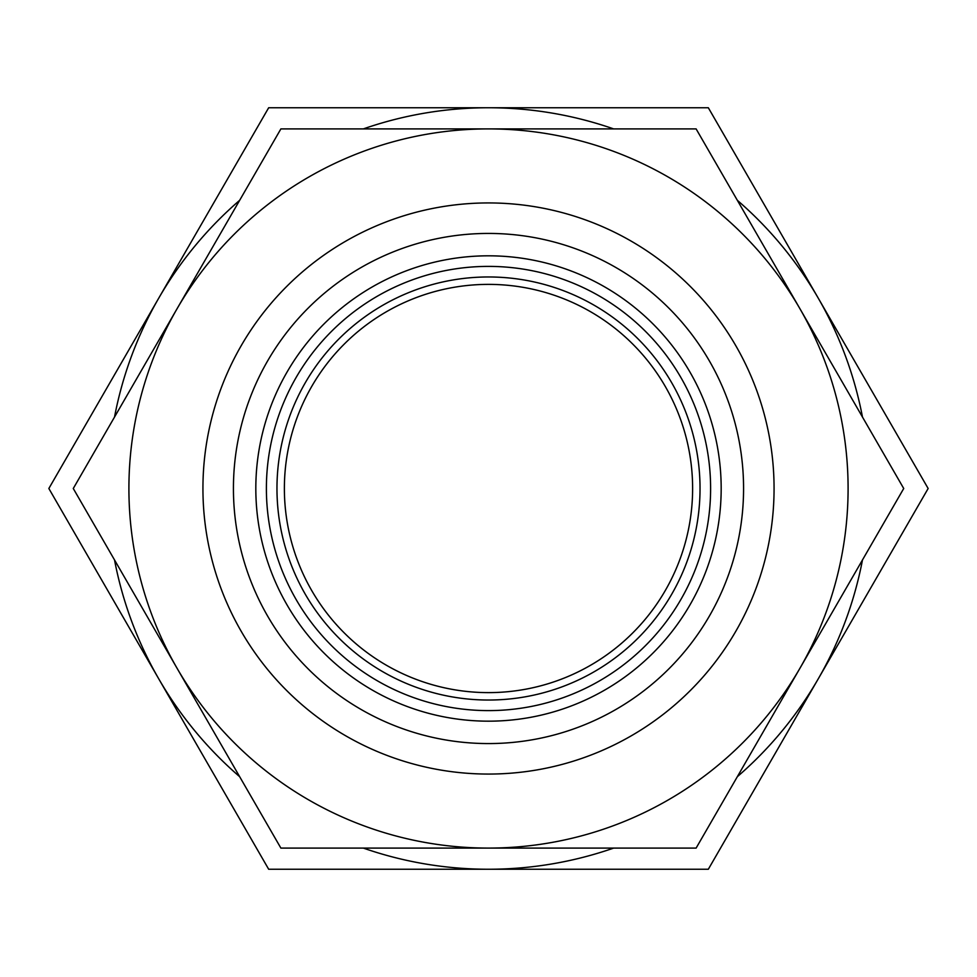 <?xml version="1.0" encoding="UTF-8"?>
<svg xmlns="http://www.w3.org/2000/svg" width="977" height="977" viewBox="0 0 977 977"><rect width="100%" height="100%" fill="white"/><g stroke="black" fill="none" stroke-linecap="round" stroke-linejoin="round"><path stroke-width="1.47" d="M233.43 488.5A255.07 255.07 0 0 0 488.5 743.57A255.07 255.07 0 0 0 743.57 488.5A255.07 255.07 0 0 0 488.5 233.43A255.07 255.07 0 0 0 233.43 488.5M488.5 710.609A222.109 222.109 0 0 1 266.391 488.5A222.109 222.109 0 0 1 488.5 266.391A222.109 222.109 0 0 1 710.609 488.5A222.109 222.109 0 0 1 488.5 710.609M488.5 255.815A232.685 232.685 0 0 0 286.994 604.836A232.685 232.685 0 0 0 690.006 604.836A232.685 232.685 0 0 0 488.5 255.815M202.935 488.5A285.565 285.565 0 0 1 488.5 202.935A285.565 285.565 0 0 1 774.065 488.5A285.565 285.565 0 0 1 488.5 774.065A285.565 285.565 0 0 1 202.935 488.5M903.725 488.5L696.112 128.903L280.887 128.903L73.275 488.5L280.887 848.097L696.112 848.097L903.725 488.5M177.081 668.292A359.597 359.597 0 0 0 799.919 668.292A359.597 359.597 0 0 0 488.5 128.903A359.597 359.597 0 0 0 177.081 668.292M613.641 128.903A380.749 380.749 0 0 0 363.359 128.903M239.646 200.322A380.749 380.749 0 0 0 114.517 417.081M114.517 559.919A380.749 380.749 0 0 0 239.646 776.678M363.359 848.097A380.749 380.749 0 0 0 613.641 848.097M737.354 776.678A380.749 380.749 0 0 0 862.483 559.919M862.483 417.081A380.749 380.749 0 0 0 737.354 200.322M708.325 869.249L928.15 488.5L708.325 107.751L268.675 107.751L48.85 488.5L268.675 869.249L708.325 869.249M290.951 564.132A211.533 211.533 0 0 1 412.868 290.951A211.533 211.533 0 0 1 686.049 412.868A211.533 211.533 0 0 1 564.132 686.049A211.533 211.533 0 0 1 290.951 564.132M488.5 284.38A204.12 204.12 0 0 1 692.62 488.5A204.12 204.12 0 0 1 488.5 692.62A204.12 204.12 0 0 1 284.38 488.5A204.12 204.12 0 0 1 488.5 284.38"/></g></svg>
